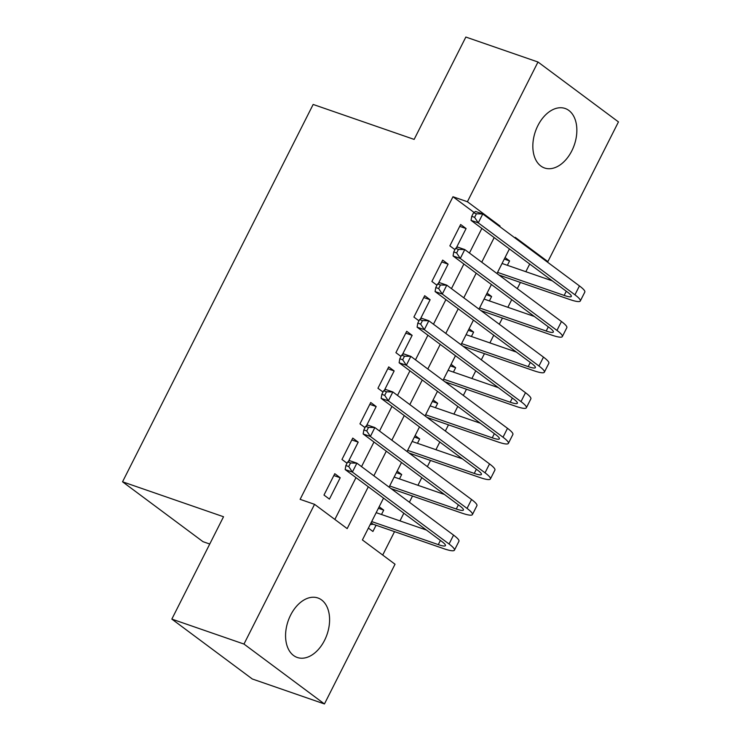 <?xml version="1.0" encoding="UTF-8"?>
<svg xmlns="http://www.w3.org/2000/svg" width="741" height="741" viewBox="0 0 741 741"><rect width="100%" height="100%" fill="white"/><g stroke="black" fill="none" stroke-linecap="round" stroke-linejoin="round"><path stroke-width="1.11" d="M290.62 615.104A31.483 20.591 -70.9 0 1 317.88 597.978A31.483 20.591 -70.9 0 1 324.549 640.354A31.483 20.591 -70.9 0 1 297.289 657.48A31.483 20.591 -70.9 0 1 290.62 615.104M537.883 125.609A31.483 20.591 -70.9 0 1 565.142 108.482A31.483 20.591 -70.9 0 1 571.811 150.858A31.483 20.591 -70.9 0 1 544.552 167.985A31.483 20.591 -70.9 0 1 537.883 125.609M209.759 544.024L203.015 541.69L122.543 481.798L313.156 104.453L414.145 139.401L465.848 37.05L537.985 62.012L618.457 121.904L547.877 261.629L515.254 237.352L514.958 237.935M545.867 260.934L547.877 261.629M382.708 555.055L394.536 531.64M399.964 520.895L403.836 513.226M409.384 502.241L412.515 496.035M417.943 485.29L421.824 477.63M427.372 466.635L430.502 460.439M435.93 449.694L439.802 442.025M445.35 431.04L448.481 424.843M453.909 414.099L457.781 406.429M463.338 395.444L466.469 389.238M471.897 378.494L475.768 370.824M481.317 359.839L484.447 353.642M489.875 342.898L493.747 335.228M499.295 324.243L502.435 318.037M507.854 307.302L511.735 299.633M517.283 288.647L520.414 282.441M525.841 271.697L529.713 264.028M383.532 498.119L362.405 539.948L395.027 564.225L324.447 703.95L243.974 644.059L314.555 504.334L347.177 528.611L368.305 486.781M243.974 644.059L171.838 619.096L252.31 678.988L324.447 703.95M334.775 473.694L323.984 495.053L329.421 499.101L340.212 477.741L334.775 473.694M348.427 461.476L358.199 442.145L352.762 438.098L341.971 459.457L347.029 463.227M366.415 425.88L376.178 406.55L370.741 402.502L359.95 423.861L365.017 427.622M384.394 390.275L394.156 370.945L388.719 366.897L377.938 388.256L382.995 392.026M402.372 354.68L412.144 335.349L406.707 331.301L395.916 352.66L400.974 356.43M420.36 319.084L430.123 299.744L424.686 295.705L413.895 317.065L418.961 320.825M438.339 283.479L448.11 264.148L442.673 260.1L431.883 281.46L436.94 285.229M504.278 259.081L509.586 260.925L507.372 265.306M501.509 276.912L501.944 276.05M486.291 294.677L491.607 296.52L489.393 300.911M483.53 312.507L483.966 311.646M468.312 330.282L473.619 332.116L471.406 336.507M465.552 348.103L465.978 347.251M450.324 365.878L455.641 367.721L453.427 372.102M447.564 383.708L447.999 382.847M432.346 401.483L437.662 403.317L435.439 407.707M429.585 419.304L430.021 418.452M414.358 437.079L419.675 438.922L417.461 443.303M411.598 454.9L412.033 454.048M396.379 472.675L401.696 474.518L399.473 478.908M393.619 490.505L394.055 489.644M505.047 257.544L509.586 260.925M487.069 293.14L491.607 296.52M469.09 328.745L473.619 332.116M451.102 364.34L455.641 367.721M433.124 399.945L437.662 403.317M415.136 435.541L419.675 438.922M397.157 471.137L401.696 474.518M379.17 506.742L383.708 510.114L381.495 514.504M368.388 528.101L372.918 531.473L376.067 525.249M474.064 212.445L452.973 196.745L300.124 499.341L314.555 504.334M334.858 519.45L355.986 477.621M361.534 466.626L373.973 442.016M379.522 431.03L391.952 406.42M397.5 395.435L409.94 370.815M415.488 359.83L427.918 335.219M433.466 324.234L445.897 299.623M451.454 288.629L463.885 264.018M469.433 253.033L481.863 228.423M456.326 247.883L466.089 228.552L460.652 224.504L449.861 245.864L454.928 249.624M171.838 619.096L223.532 516.746L122.543 481.798M452.973 196.745L467.404 201.737L537.985 62.012M499.73 226.598L500.027 226.024L467.404 201.737M373.853 475.796L386.293 451.186M391.841 440.2L404.271 415.59M409.819 404.595L422.25 379.985M427.807 368.999L440.237 344.389M445.786 333.404L458.216 308.784M463.773 297.799L476.204 273.188M481.752 262.203L494.182 237.592M509.41 248.92L496.979 273.531L499.017 275.05M491.422 284.516L478.992 309.127L481.029 310.646L551.628 335.062A30.27 4.641 26.8 0 0 562.336 336.571A30.27 4.641 26.8 0 0 556.954 330.412L460.281 258.47L453.066 255.969L453.751 251.949L456.641 252.95L458.438 249.384L455.548 248.383L453.751 251.949M473.443 320.121L461.013 344.732M455.465 355.717L443.025 380.328L445.072 381.847M437.477 391.313L425.047 415.933L427.085 417.442L497.683 441.868A30.27 4.641 26.8 0 0 508.391 443.368A30.27 4.641 26.8 0 0 503.009 437.218L406.337 365.267L399.121 362.766L399.807 358.746L402.687 359.746L404.493 356.18L401.603 355.189L399.807 358.746M419.499 426.918L407.059 451.528M401.511 462.514L389.081 487.124L391.118 488.643M498.017 225.32L500.027 226.024M459.726 226.348L466.089 228.552M378.401 508.28L383.708 510.114M441.738 261.944L448.11 264.148M423.759 297.539L430.123 299.744M405.772 333.144L412.144 335.349M387.793 368.74L394.156 370.945M369.805 404.345L376.178 406.55M351.827 439.941L358.199 442.145M333.848 475.537L340.212 477.741M473.536 212.787L471.739 216.344L474.62 217.345L476.417 213.788L473.536 212.787L475.546 211.472L482.762 213.973L478.26 222.865L574.942 294.816A30.27 4.641 26.8 0 1 580.314 300.976A30.27 4.641 26.8 0 1 569.607 299.466L499.045 275.05M502.055 263.472L552.341 280.867M497.563 272.373L564.17 295.418A20.183 3.094 -153.2 0 0 571.311 296.428A20.183 3.094 -153.2 0 0 567.726 292.315L471.054 220.373L471.739 216.344M476.417 213.788L482.762 213.973L579.434 285.915A30.27 4.641 26.8 0 1 584.816 292.074L580.314 300.976M474.62 217.345L478.26 222.865L471.054 220.373M484.077 299.068L534.354 316.472M479.584 307.969L546.191 331.023A20.183 3.094 -153.2 0 0 553.332 332.024A20.183 3.094 -153.2 0 0 549.748 327.92L453.066 255.969M455.548 248.383L457.567 247.068L464.774 249.569L561.456 321.52A30.27 4.641 26.8 0 1 566.828 327.679L562.336 336.571M458.438 249.384L464.774 249.569L460.281 258.47L456.641 252.95M437.57 283.988L435.773 287.545L438.653 288.545L440.45 284.989L437.57 283.988L439.58 282.673L446.795 285.165L442.303 294.066L538.976 366.017A30.27 4.641 26.8 0 1 544.357 372.177A30.27 4.641 26.8 0 1 533.65 370.667L463.051 346.251M466.098 334.663L516.375 352.068M461.597 343.565L528.213 366.619A20.183 3.094 -153.2 0 0 535.345 367.629A20.183 3.094 -153.2 0 0 531.76 363.516L435.087 291.574L435.773 287.545M440.45 284.989L446.795 285.165L543.468 357.116A30.27 4.641 26.8 0 1 548.849 363.275L544.357 372.177M438.653 288.545L442.303 294.066L435.087 291.574M461.022 344.713L463.079 346.242M419.591 319.584L417.785 323.141L420.675 324.141L422.472 320.584L419.591 319.584L421.601 318.269L428.817 320.77L424.315 329.671L520.997 401.613A30.27 4.641 26.8 0 1 526.369 407.772A30.27 4.641 26.8 0 1 515.662 406.263L445.091 381.847M448.11 370.268L498.397 387.663M443.618 379.17L510.225 402.215A20.183 3.094 -153.2 0 0 517.366 403.224A20.183 3.094 -153.2 0 0 513.782 399.121L417.1 327.17L417.785 323.141M422.472 320.584L428.817 320.77L525.489 392.711A30.27 4.641 26.8 0 1 530.862 398.871L526.369 407.772M420.675 324.141L424.315 329.671L417.1 327.17M430.132 405.864L480.409 423.268M425.63 414.765L492.246 437.82A20.183 3.094 -153.2 0 0 499.378 438.82A20.183 3.094 -153.2 0 0 495.794 434.717L399.121 362.766M401.603 355.189L403.613 353.874L410.829 356.365L507.502 428.317A30.27 4.641 26.8 0 1 512.883 434.476L508.391 443.368M404.493 356.18L410.829 356.365L406.337 365.267L402.687 359.746M383.625 390.785L381.828 394.342L384.709 395.342L386.506 391.785L383.625 390.785L385.635 389.47L392.85 391.961L388.349 400.862L485.031 472.814A30.27 4.641 26.8 0 1 490.403 478.973A30.27 4.641 26.8 0 1 479.696 477.463L409.106 453.047L407.068 451.51M412.144 441.469L462.43 458.864M407.652 450.361L474.259 473.416A20.183 3.094 -153.2 0 0 481.4 474.425A20.183 3.094 -153.2 0 0 477.815 470.313L381.143 398.371L381.828 394.342M386.506 391.785L392.85 391.961L489.523 463.912A30.27 4.641 26.8 0 1 494.905 470.072L490.403 478.973M384.709 395.342L388.349 400.862L381.143 398.371M365.637 426.381L363.84 429.947L366.73 430.938L368.527 427.381L365.637 426.381L367.647 425.065L374.863 427.566L370.37 436.468L467.043 508.409A30.27 4.641 26.8 0 1 472.425 514.569A30.27 4.641 26.8 0 1 461.717 513.059L391.146 488.643M394.166 477.065L444.443 494.469M389.664 485.966L456.28 509.011A20.183 3.094 -153.2 0 0 463.412 510.021A20.183 3.094 -153.2 0 0 459.828 505.918L363.155 433.967L363.84 429.947M368.527 427.381L374.863 427.566L471.545 499.508A30.27 4.641 26.8 0 1 476.917 505.668L472.425 514.569M366.73 430.938L370.37 436.468L363.155 433.967M347.659 461.986L345.862 465.543L348.742 466.543L350.539 462.977L347.659 461.986L349.669 460.67L356.884 463.162L352.383 472.063L449.065 544.014A30.27 4.641 26.8 0 1 454.437 550.174A30.27 4.641 26.8 0 1 443.729 548.664L373.168 524.239L370.148 524.609M376.178 512.661L426.464 530.065M371.686 521.562L438.292 544.616A20.183 3.094 -153.2 0 0 445.434 545.617A20.183 3.094 -153.2 0 0 441.849 541.514L345.176 469.572L345.862 465.543M350.539 462.977L356.884 463.162L453.557 535.113A30.27 4.641 26.8 0 1 458.938 541.273L454.437 550.174M348.742 466.543L352.383 472.063L345.176 469.572M371.111 522.711L373.168 524.239M566.281 291.241L564.17 295.418M579.434 285.915L574.942 294.816M548.303 326.846L546.191 331.023M561.456 321.52L556.954 330.412M530.315 362.442L528.213 366.619M543.468 357.116L538.976 366.017M512.337 398.047L510.225 402.215M525.489 392.711L520.997 401.613M494.349 433.642L492.246 437.82M507.502 428.317L503.009 437.218M476.37 469.238L474.259 473.416M489.523 463.912L485.031 472.814M458.392 504.843L456.28 509.011M471.545 499.508L467.043 508.409M440.404 540.439L438.292 544.616M453.557 535.113L449.065 544.014"/></g></svg>
